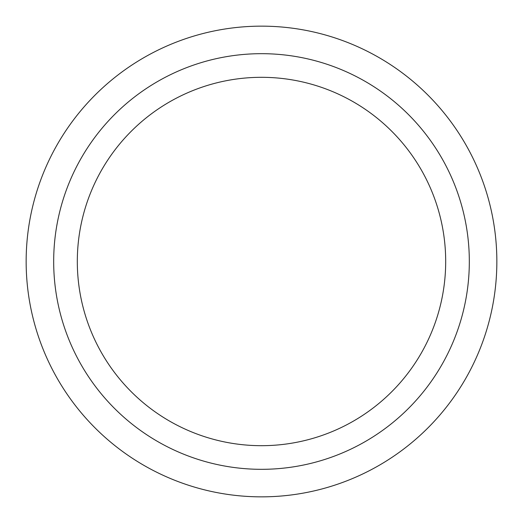 <?xml version="1.0" encoding="UTF-8"?>
<svg xmlns="http://www.w3.org/2000/svg" width="523" height="523" viewBox="0 0 523 523"><rect width="100%" height="100%" fill="white"/><g stroke="black" fill="none" stroke-linecap="round" stroke-linejoin="round"><path stroke-width="0.78" d="M261.5 445.688A184.188 184.188 0 0 0 445.688 261.5A184.188 184.188 0 0 0 261.5 77.312A184.188 184.188 0 0 0 77.312 261.5A184.188 184.188 0 0 0 261.5 445.688M261.5 469.321A207.821 207.821 0 0 0 469.321 261.5A207.821 207.821 0 0 0 261.5 53.679A207.821 207.821 0 0 0 53.679 261.5A207.821 207.821 0 0 0 261.5 469.321M261.5 26.15A235.35 235.35 0 0 0 26.15 261.5A235.35 235.35 0 0 0 261.5 496.85A235.35 235.35 0 0 0 496.85 261.5A235.35 235.35 0 0 0 261.5 26.15"/></g></svg>
